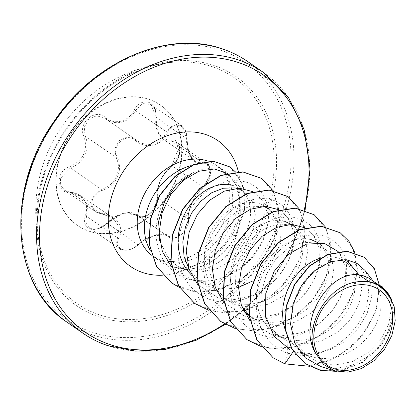 <?xml version="1.0" encoding="UTF-8"?>
<svg xmlns="http://www.w3.org/2000/svg" width="416" height="416" viewBox="0 0 416 416"><rect width="100%" height="100%" fill="white"/><g stroke="black" fill="none" stroke-linecap="round" stroke-linejoin="round"><path stroke-width="0.31" stroke-dasharray="2.08 1.56" d="M88.733 231.104A73.07 57.45 124.7 0 0 170.591 191.334A73.07 57.45 124.7 0 0 160.711 105.3A73.07 57.45 124.7 0 0 149.479 99.637A73.07 57.45 124.7 0 0 67.626 139.412A73.07 57.45 124.7 0 0 77.506 225.441A73.07 57.45 124.7 0 0 88.733 231.104M88.379 230.859A73.07 57.45 124.7 0 0 170.238 191.09A73.07 57.45 124.7 0 0 160.358 105.056A73.07 57.45 124.7 0 0 149.126 99.393A73.07 57.45 124.7 0 0 67.272 139.168A73.07 57.45 124.7 0 0 77.152 225.196A73.07 57.45 124.7 0 0 88.379 230.859M70.351 193.024C84.183 195.53 89.196 203.107 85.374 215.748C83.158 222.118 84.776 226.512 90.22 228.935C96.195 230.417 101.878 228.519 107.271 223.241C118.524 213.117 128.211 210.579 136.339 215.623C143.036 222.924 160.862 207.21 157.732 196.784C156.853 185.359 161.528 175.25 171.746 166.447C182.837 159.65 182.4 137.696 171.236 140.098C160.826 139.979 155.813 132.397 156.198 117.348C156.728 109.814 154.237 104.801 148.725 102.32C142.823 100.875 138.024 103.376 134.316 109.829C128.981 121.67 114.369 125.492 105.279 117.442C95.077 107.739 77.272 123.474 83.902 136.302C88.228 150.119 83.554 160.243 69.867 166.665C55.286 171.028 55.708 192.998 70.351 193.024A1.056 0.364 94.4 0 1 70.725 192.447A1.056 0.364 94.4 0 1 70.84 192.514L67.106 191.667L64.662 190.377L60.684 185.172L60.466 178.365L70.387 167.908C83.387 163.769 90.782 147.779 85.119 136.022L84.25 127.301L88.613 119.434L96.403 115.783L104.322 117.842L106.366 119.382L110.64 121.633C121.176 124.706 129.49 120.968 135.569 110.417L142.6 103.589L151.086 104.484L156 117.442L157.222 130.354L163.462 139.313L166.821 140.946L171.792 141.326L176.394 142.36L179.634 153.686L172.266 165.927C162.724 172.453 155.345 188.412 157.55 197.782C159.853 205.946 147.384 219.502 139.859 216.596L136.672 214.666L122.736 213.554L107.052 223.371C101.967 228.238 96.637 229.975 91.052 228.587L88.93 227.516L85.81 222.716L87.688 205L81.328 196.024L70.84 192.514L101.702 213.886L112.861 217.87L119.179 226.892L116.511 243.974L119.569 248.732L121.659 249.782C127.291 251.165 132.709 249.486 137.92 244.748L154.248 235.42L167.638 236.111L170.633 237.905C177.861 240.677 190.476 227.048 188.412 219.154A1.056 0.79 172.1 0 1 188.594 219.513A1.056 0.79 172.1 0 1 188.261 220.199C190.403 228.738 174.808 242.45 169.697 236.548C164.299 230.875 147.878 235.201 137.66 244.951C132.772 249.267 127.707 250.786 122.465 249.512C117.749 247.385 116.475 243.698 118.654 238.446C124.935 227.313 116.428 214.505 102.097 213.398C88.93 213.002 88.598 193.799 101.676 190.523C115.996 186.867 123.89 169.702 117.14 157.05C110.838 145.647 126.428 131.919 135.694 140.681C146.318 149.958 162.698 145.626 167.705 132.293C170.591 126.578 174.606 124.332 179.743 125.554C184.553 127.759 186.872 132.184 186.696 138.819C185.624 153.587 194.132 166.405 203.273 163.894C212.285 161.392 212.644 180.601 203.715 186.758C194.641 194.043 186.748 211.162 188.261 220.199M203.273 163.894A1.056 0.801 -100.6 0 0 202.654 162.703L198.058 162.578L194.901 161.086L188.698 152.157L186.867 138.814L181.724 125.705L173.259 124.821L166.436 131.794C161.2 142.787 153.015 146.614 141.877 143.27L137.342 140.837L135.164 139.204L127.119 137.02L119.236 140.618L114.93 148.574L115.981 157.394C122.611 169.494 115.04 185.957 101.249 189.28L91.094 199.55L91.307 206.388L95.404 211.666L97.874 212.982L101.702 213.886A1.056 0.281 -84 0 0 101.785 213.949A1.056 0.281 -84 0 0 102.097 213.398M212.893 66.893A137.628 108.202 124.7 0 0 175.141 62.098L175.141 62.098A137.628 108.202 124.7 0 0 42.136 254.145L42.136 254.145A137.628 108.202 124.7 0 0 98.478 314.512A137.628 108.202 124.7 0 0 259.511 226.314A137.628 108.202 124.7 0 0 212.893 66.893M150.212 250.281A55.448 43.592 124.7 0 0 160.576 261.539A55.448 43.592 124.7 0 0 169.099 265.834A55.448 43.592 124.7 0 0 171.241 266.495L174.897 267.306L190.871 267.041L206.965 260.998L221.338 249.855L232.419 234.884C236.642 227.084 239.273 219.19 240.308 211.198C239.938 229.934 234.666 245.523 224.484 257.962A49.504 38.922 124.7 0 1 187.819 269.573L174.897 267.306M170.924 266.396A54.98 43.228 124.7 0 0 173.326 267.316A54.98 43.228 124.7 0 0 235.591 236.189L232.419 234.884M373.927 282.984L380.359 286.083L388.289 295.537L391.253 309L388.627 324.48L380.552 339.825L367.848 352.867L352.014 361.712L334.885 365.05L318.547 362.284L309.967 357.77L299.442 347.064L293.134 332.883L291.564 316.68L294.772 300.087C302.63 274.258 327.772 257.275 344.802 262.891L351.307 265.97L359.05 275.309L361.795 288.584L358.956 303.966L350.667 319.15L337.771 332.041L321.745 340.73L304.45 343.933L287.851 341.026L287.581 353.283C260.92 344.24 248.986 309.514 260.676 279.412C272.558 244.01 312 224.406 332.717 240.339C354.89 254.171 350.355 297.996 321.37 321.537C293.675 346.658 250.167 342.794 236.127 312.312C222.451 287.024 233.225 247.993 256.641 229.44C283.02 206.305 318.115 216.72 320.429 247.296C324.912 276.916 294.658 316.072 260.322 319.634C225.909 325.551 198.058 293.722 204.771 257.379C208.941 225.909 236.943 198.442 261.264 198.661C289.931 196.846 304.772 232.149 286.66 263.697C270.504 295.849 226.278 313.04 200.065 294.393C172.437 277.872 170.976 230.812 194.553 203.263C216.793 174.174 255.596 173.477 265.377 200.034C275.595 222.004 259.662 258.034 232.794 272.756C202.186 291.663 164.518 277.685 157.851 246.163C149.989 217.875 168.662 182.744 191.968 173.342C200.959 168.875 209.498 167.648 217.584 169.65L227.375 174.346L234.65 182.603L239.585 198.666A55.448 43.592 124.7 0 0 234.042 181.563A55.448 43.592 124.7 0 0 223.714 170.373A55.448 43.592 124.7 0 0 215.197 166.078A55.448 43.592 124.7 0 0 191.194 165.584M237.536 188.604L244.228 191.812L252.262 201.323L255.351 214.807L253.032 230.5L245.3 246.095L232.929 259.397L217.417 268.492L200.626 272.064L184.621 269.532L176.238 265.158L167.32 256.521A49.504 38.922 124.7 0 0 175.224 264.456A49.504 38.922 124.7 0 0 182.832 268.294A49.504 38.922 124.7 0 0 187.819 269.573M167.32 256.521L159.749 241.046M370.188 279.042L373.126 281.45L375.476 284.097L379.34 291.184L380.884 297.248L381.306 303.878L380.562 310.877L378.664 318.042L375.638 325.166L371.556 332.046L366.496 338.478L360.594 344.271L353.98 349.258L346.819 353.288L339.295 356.236L331.583 358.01L323.882 358.55L316.378 357.833L311.813 356.72L302.708 352.664L296.878 348.327L291.907 342.961L287.914 336.69L285.381 330.84M319.977 258.17L325.489 256.937L331.614 256.708L337.355 257.733L342.534 259.974L346.991 263.354L349.341 265.996L353.205 273.083L354.749 279.146L355.17 285.776L354.427 292.776L352.529 299.941L349.502 307.07L345.415 313.95L340.361 320.377L334.459 326.17L327.844 331.157L320.684 335.187L313.16 338.135L305.448 339.914L297.747 340.454L290.243 339.732L285.678 338.619L276.572 334.563L270.743 330.231L265.772 324.86L261.778 318.588L258.856 311.574L257.057 303.997L256.422 296.041L256.948 287.924L258.596 279.843L261.31 272.012L264.987 264.628L269.516 257.884L274.758 251.945L280.54 246.964L286.692 243.064L293.025 240.334L299.354 238.841L305.479 238.607L311.22 239.632M287.851 341.026L279.334 336.56L268.258 324.927L262.142 309.275L261.622 291.616L266.547 274.097L276.094 258.866L288.782 247.842L302.754 242.32L315.942 242.902L322.639 246.111L330.694 255.679L333.752 269.188L331.23 284.773L323.248 300.196L310.664 313.295L294.928 322.213L277.935 325.614L261.716 322.925L253.204 318.453M241.556 305.885L236.241 292.308L235.134 277.108L238.207 261.669L245.024 247.432L254.758 235.763L266.354 227.682L278.47 223.943L289.806 224.801L296.499 228.015L304.564 237.583L307.627 251.082L305.089 266.698L297.112 282.1L284.513 295.204L268.793 304.112L251.8 307.512L235.581 304.824L227.063 300.357L215.977 288.714L209.867 273.078L209.347 255.403L214.297 237.858L223.834 222.659L236.522 211.635L250.484 206.123L263.671 206.705L270.369 209.908L280.062 223.688L280.394 243.448L270.821 264.207L253.079 280.821M317.398 242.492L320.856 245.253L323.206 247.894L327.064 254.987L328.614 261.045L329.035 267.675L328.292 274.674L326.394 281.84L323.367 288.969L319.28 295.849L314.226 302.276L308.324 308.074L301.709 313.056L294.549 317.086L287.024 320.034L279.313 321.812L271.612 322.353L264.108 321.63L256.994 319.654L248.477 315.188M243.922 311.501L239.637 306.758L235.643 300.492L232.716 293.478L230.922 285.896L230.287 277.945L230.812 269.823L232.461 261.742L235.175 253.911L238.852 246.527L243.381 239.782L248.622 233.844L254.405 228.862L260.556 224.962L266.89 222.232L273.218 220.74L279.344 220.506L285.085 221.53M240.921 303.971L230.859 301.553L222.342 297.086L218.473 294.029L213.502 288.662L209.508 282.391L206.58 275.376L204.786 267.795L204.152 259.844L204.677 251.722L206.326 243.646L209.04 235.81L212.716 228.431L217.246 221.681L222.482 215.743L228.27 210.761L234.421 206.861L240.755 204.131L247.083 202.639L253.209 202.41L258.95 203.434L264.124 205.67L268.585 209.05L270.936 211.697L274.794 218.785L276.344 224.848L276.765 231.473L276.021 238.472L274.123 245.643L271.097 252.767L267.01 259.646L261.955 266.079L256.053 271.872L249.439 276.858L242.278 280.888L234.754 283.837L227.042 285.61L219.341 286.151L211.838 285.428L204.724 283.452L198.167 280.259L191.646 275.293M238.503 287.399L223.579 289.416L209.446 286.723L200.928 282.256L189.285 269.688M291.262 224.39L294.72 227.152L298.314 231.566L300.929 236.886L302.479 242.949L302.9 249.574L302.156 256.573L300.258 263.739L297.232 270.868L293.145 277.748L288.09 284.18L282.188 289.973L275.574 294.96L268.414 298.984L260.889 301.933L253.178 303.711L248.721 304.174M232.809 185.333L237.988 187.569L242.45 190.949L246.043 195.369L248.659 200.684L250.208 206.747L250.63 213.372L249.886 220.376L247.988 227.542L244.962 234.666L240.874 241.545L235.82 247.978L229.918 253.77L224.484 257.962M320.908 366.605L336.118 368.451L351.91 365.222L366.746 357.328L379.2 345.654L387.977 331.625L392.314 316.768L391.825 302.9L386.698 291.647M363.938 257.072L374.733 269.688L379.272 287.596L376.6 308.448L366.704 329.446L350.501 347.719L329.763 360.672L306.899 366.35L284.653 363.704L287.581 353.283L303.134 355.701L319.28 353.34L334.729 346.585L348.275 336.175L358.909 323.164L365.893 308.797L368.81 294.403L367.614 281.299L362.606 270.639L354.416 263.354L343.923 260.062L332.186 261.014L320.346 266.11L309.53 274.867L294.772 300.087M305.214 363.626L323.263 370.854L343.413 370.136L362.814 361.977L378.836 348.01L389.428 330.668L393.427 312.832L390.692 297.352L382.096 286.634M273.021 357.687L284.866 363.854M309.546 366.283L337.932 356.855L361.494 336.929L376.033 311.085L379.267 284.934M336.898 371.394L362.44 362.497L382.465 343.762L392.746 320.622L391.659 299.385M293.332 351.499L293.608 351.099L296.239 351.988L312.442 353.865L329.233 350.194L344.937 341.479L357.989 328.76L367.089 313.529L371.415 297.513L370.62 282.558L364.952 270.374M240.308 211.198L240.079 193.476L233.958 179.457L227.552 173.451M171.626 267.062L191.183 279.422L207.553 281.372L224.5 277.805L240.339 269.22L253.526 256.656L262.798 241.576L267.29 225.722L266.62 210.881L261.035 198.801L252.689 191.61M197.616 284.398L217.854 297.69L234.109 299.608L250.968 296.01L266.729 287.388L279.848 274.778L289.026 259.672L293.441 243.776L292.75 228.956L287.175 216.897L278.808 209.711M223.751 302.489L243.989 315.791L260.239 317.71L277.113 314.106L292.864 305.49L305.989 292.864L315.162 277.774L319.576 261.877L318.885 247.057L313.31 234.998L304.954 227.812M249.881 320.585L270.124 333.892L286.395 335.806L303.254 332.202L318.994 323.586L332.124 310.97L341.312 295.844L345.712 279.968L345.015 265.132L339.446 253.1L349.341 265.996M171.241 266.495L171.132 266.422C191.433 272.412 218.598 257.655 231.104 233.896C237.453 222.066 240.276 210.324 239.585 198.666M340.2 232.768L352.877 248.144L357.276 269.792L352.482 294.258L338.972 317.658L318.547 336.268L294.065 347.095L268.991 348.322L246.886 339.586M314.059 214.666L326.742 230.043L331.141 251.69L326.347 276.156L312.837 299.556L292.417 318.167L267.935 328.994L242.861 330.221L220.75 321.49M287.924 196.565L300.607 211.936L305.006 233.589L300.212 258.055L286.702 281.455L266.282 300.066L241.8 310.892L216.726 312.12L194.62 303.389M261.789 178.464L274.404 193.695L278.871 215.124L273.827 239.34L260.322 262.174L240.313 280.082L216.653 290.332L192.681 291.366L171.709 283.036M229.783 166.878L241.597 182.224L244.821 196.716L244.52 208.13L235.373 236.038L244.312 211.292L245.175 200.928L243.464 187.335L235.461 171.912M354.838 252.658L357.495 269.599L354.76 288.226L346.767 306.805L334.11 323.601L317.808 337.043L299.203 345.857L279.843 349.18L261.336 346.637M325.104 226.642L330.762 243.142L330.392 262.454L323.903 282.521L311.818 301.215L295.225 316.545L275.673 326.867L255.013 331.037L235.201 328.536M298.969 208.541L303.779 220.667L305.209 234.671L297.57 264.831L277.337 291.793L248.685 309.072M244.613 310.357L226.418 312.993L209.066 310.44M272.834 190.44L278.58 207.548L277.654 227.609L270.052 248.108L256.771 266.625L239.169 281.096L219.06 289.926L198.505 292.141L179.572 287.508M171.132 266.422A54.98 43.228 124.7 0 0 235.373 236.038L231.104 233.896M136.339 215.623A1.056 0.827 131.2 0 1 137.576 215.368L168.444 236.746A1.056 0.879 -48.2 0 0 169.697 236.548M107.271 223.241L137.92 244.748L137.66 244.951M85.374 215.748A1.056 0.468 -157.6 0 1 86.611 216.372L117.478 237.749A1.056 0.53 25.8 0 0 118.654 238.446M101.676 190.523L101.249 189.28L70.387 167.908L69.867 166.665M117.14 157.05A1.056 0.276 154.9 0 1 115.981 157.394L85.119 136.022A1.056 0.354 -23.4 0 0 83.902 136.302M135.694 140.681A1.056 0.359 -51.1 0 0 135.954 139.797A1.056 0.359 -51.1 0 0 135.938 139.786L105.076 118.409A1.056 0.442 129.1 0 1 105.061 118.399A1.056 0.442 129.1 0 1 105.279 117.442M167.705 132.293A1.056 0.27 -156.1 0 0 166.436 131.794L134.316 109.829M186.696 138.819L156.198 117.348M157.732 196.784A1.056 0.738 -11.1 0 0 157.378 197.48A1.056 0.738 -11.1 0 0 157.55 197.782L188.412 219.154C187.008 210.668 194.579 194.246 203.133 187.299A1.056 0.608 -129.3 0 0 203.57 187.242A1.056 0.608 -129.3 0 0 203.715 186.758M171.746 166.447A1.056 0.551 54.2 0 1 171.876 165.948A1.056 0.551 54.2 0 1 172.266 165.927L203.133 187.299L210.236 174.954L207.111 163.634L202.654 162.703L171.792 141.326A1.056 0.749 82.5 0 1 171.236 140.098M98.327 316.727A139.578 109.741 124.7 0 0 261.643 227.276A139.578 109.741 124.7 0 0 214.365 65.598A139.578 109.741 124.7 0 0 51.043 155.048A139.578 109.741 124.7 0 0 98.327 316.727M221.374 50.424A156.447 123.001 124.7 0 0 38.324 150.686A156.447 123.001 124.7 0 0 91.317 331.9A156.447 123.001 124.7 0 0 274.368 231.639A156.447 123.001 124.7 0 0 221.374 50.424M67.142 322.26A158.558 124.66 124.7 0 0 91.51 334.547A158.558 124.66 124.7 0 0 269.136 248.243A158.558 124.66 124.7 0 0 247.697 61.552M208.187 161.169A55.448 43.592 -55.3 0 1 216.554 165.417A55.448 43.592 -55.3 0 1 224.052 230.698A55.448 43.592 -55.3 0 1 161.938 260.879A55.448 43.592 -55.3 0 1 153.416 256.578A55.448 43.592 -55.3 0 1 151.554 255.19M238.384 171.751A76.591 60.216 -55.3 0 1 162.786 275.163M263.448 72.462A158.558 124.66 -55.3 0 1 284.887 259.152A158.558 124.66 -55.3 0 1 107.266 345.457M304.247 209.83A156.447 123.001 -55.3 0 1 224.567 323.903M160.358 105.056L160.711 105.3M95.373 211.65L64.662 190.377M119.569 248.737L88.951 227.531M157.378 197.48C158.34 198.115 156.645 207.657 152.407 211.182C147.576 216.356 142.797 217.88 138.07 215.758C138.694 216.887 152.433 221.312 157.378 197.48C155.069 189.389 162.313 172.323 171.876 165.948L177.502 159.219L178.854 155.958C180.133 151.897 181.568 137.41 171.876 165.948C176.909 161.782 179.54 156.53 179.78 150.186L179.426 147.228C177.965 143.728 176.956 142.106 176.389 142.36L207.111 163.634C208.879 164.128 210.059 167.154 210.662 172.728C210.2 176.571 209.492 179.249 208.551 180.757L203.57 187.242L207.49 182.676L208.671 180.502C210.194 176.836 210.85 173.867 210.652 171.595C209.394 170.404 213.346 170.492 203.57 187.242C199.534 191.105 197.371 192.551 192.197 202.795C187.985 212.612 188.308 216.341 188.594 219.513C189.363 223.605 187.112 228.483 181.834 234.156L176.535 237.437C175.916 237.895 171.818 238.966 168.917 237.12L138.081 215.764M175.141 62.098A149.048 149.048 0 0 0 42.136 254.15C30.399 216.897 39.723 167.918 66.472 129.61C92.888 90.605 135.829 64.215 175.141 62.098M160.576 261.539L153.416 256.578L160.009 259.896L169.655 261.539C175.521 261.721 181.958 260.302 188.958 257.28C198.988 252.788 207.865 245.482 215.592 235.357C223.252 224.817 227.838 213.788 229.346 202.275C230.178 195.265 229.871 189.02 228.415 183.524C226.008 175.048 222.05 169.01 216.554 165.417L223.714 170.373M309.967 357.77L300.747 351.39M279.334 336.56L274.612 333.289M253.198 318.458L249.137 315.645M227.063 300.357L222.342 297.086M200.928 282.256L196.206 278.985M380.359 286.083L377.572 284.154M351.312 265.964L344.053 260.941M322.639 246.111L317.918 242.84M296.504 228.01L291.782 224.739M270.369 209.908L265.647 206.638M244.234 191.812L239.512 188.542M176.238 265.158L175.224 264.456M233.953 179.457L244.8 193.596M191.178 279.427L207.272 284.32M261.04 198.796L270.936 211.697M217.854 297.695L233.407 302.422M287.175 216.897L297.071 229.793M243.989 315.796L259.542 320.523M313.31 234.998L323.206 247.894M270.124 333.892L285.678 338.619M296.239 351.988L311.813 356.72M373.199 281.128L375.476 284.097M234.655 182.603L234.042 181.563M225.446 324.397L252.6 302.026L275.683 274.539L293.493 243.36L305.1 210.111M136.672 214.666L167.638 236.111C163.41 234.276 160.014 233.828 157.451 234.785C150.363 236.506 144.581 239.304 140.093 243.173L137.966 245.034C136.297 246.974 133.141 248.664 128.492 250.089C122.845 250.349 119.886 249.902 119.616 248.763M112.861 217.87C112.778 216.954 109.086 215.649 101.785 213.949L95.399 211.666M137.342 140.832L104.322 117.848M194.964 161.138L191.729 157.924L189.706 154.445L187.928 149.282L187.044 138.835C186.701 131.69 184.928 127.312 181.724 125.705L181.724 125.705M112.814 217.828L81.37 196.056M137.332 140.826L106.366 119.382M181.698 125.684L151.086 104.484M194.896 161.096L163.457 139.318M88.93 227.516C90.896 228.202 95.394 232.788 106.964 223.127L109.543 220.683L114.717 216.944L117.764 215.311L123.089 213.32L128.544 212.498L131.581 212.69L136.677 214.672M64.631 190.356L70.725 192.447C73.481 192.379 77.012 193.575 81.328 196.024L81.328 196.024M106.35 119.371L104.317 117.842M163.358 139.246C154.513 131.076 155.693 123.25 155.828 117.374C155.823 109.533 155.366 108.878 151.039 104.458L151.039 104.458M77.152 225.196L77.506 225.441"/><path stroke-width="0.62" d="M334.22 368.727A45.791 36.005 -55.3 0 1 318.708 315.687A45.791 36.005 -55.3 0 1 372.289 286.338A45.791 36.005 -55.3 0 1 387.8 339.383A45.791 36.005 -55.3 0 1 334.22 368.727M191.194 165.584A55.448 43.592 124.7 0 0 150.212 250.281M159.749 241.046L158.61 221.338L164.575 201.505L176.389 184.688L191.968 173.342M368.857 281.648L357.505 281.793C327.278 284.908 301.954 328.26 315.994 353.803C296.171 322.894 328.718 269.937 359.169 274.94L368.857 281.648A49.504 38.922 -55.3 0 1 373.698 282.906A49.504 38.922 -55.3 0 1 373.927 282.984L382.2 286.712L376.636 283.863L374.031 282.994M373.199 281.128L364.952 270.374L356.793 263.229L346.356 259.745L359.169 274.94L363.49 275.834L368.67 278.07L377.572 284.154M285.381 330.84L283.192 322.098L282.558 314.142L283.083 306.025L284.731 297.944L287.446 290.113L291.122 282.729L295.651 275.985L300.893 270.046L306.675 265.065L312.827 261.16L319.977 258.17M249.085 315.177L241.556 305.885M249.137 315.645L243.922 311.501M189.285 269.688L184.09 256.625L182.806 241.966L185.448 226.99L191.651 213.008L200.704 201.282L211.702 192.748L223.423 188.198L234.692 187.933M191.646 275.293L187.366 270.561L183.373 264.29L180.445 257.275L178.651 249.694L178.017 241.743L178.542 233.62L180.19 225.545L182.905 217.714L186.581 210.33L191.11 203.58L196.347 197.642L202.134 192.66L208.286 188.76L214.62 186.03L220.948 184.538L227.074 184.309L232.809 185.333M311.22 239.632L317.398 242.492M285.085 221.53L291.262 224.39M248.721 304.174L240.921 303.971M253.079 280.821L238.503 287.399M346.356 259.745L330.538 261.711L314.824 270.598L301.621 285.345L293.036 304.034L290.534 324.158L294.741 342.945L305.292 357.786L320.908 366.605L334.963 370.88M387.925 293.244L386.698 291.647L376.236 283.821L387.925 293.244L389.085 294.856L394.243 306.831L395.2 320.845L391.856 335.514L384.54 349.268L373.974 360.724L361.286 368.628L347.786 372.138L334.963 370.874L323.674 364.53L315.994 353.803M363.938 257.072L346.991 251.212L327.74 254.4L309.291 266.011L294.637 284.232L286.125 306.301L285.106 328.968L291.756 348.972L305.214 363.626M293.332 351.499L284.866 363.854L309.546 366.283M379.267 284.934L374.332 268.674L364.047 257.15L347.209 251.363L327.959 254.55L309.509 266.162L294.856 284.383L286.343 306.452L285.324 329.118L291.975 349.123L305.323 363.698L320.211 370.339L336.898 371.394M391.659 299.385L382.2 286.712M376.236 283.821L376.636 283.863M227.552 173.451L214.261 168.984L198.879 171.257L183.617 180.123L170.721 194.553L162.1 212.805L159.11 232.591L162.354 251.467L171.626 267.062M252.689 191.61L239.372 188.198L224.385 191.121L209.721 200.164L197.434 214.292L189.192 231.936L186.233 250.942L189.103 269.168L197.616 284.398M278.808 209.711L265.502 206.294L250.494 209.232L235.846 218.27L223.569 232.404L215.322 250.037L212.368 269.069L215.238 287.269L223.751 302.489M304.954 227.812L291.668 224.396L276.666 227.318L262.012 236.345L249.704 250.5L241.472 268.091L238.503 287.123L241.363 305.334L249.881 320.585M338.182 251.576L324.288 243.303L306.597 244.093L288.662 254.01L274.05 271.497L265.782 293.545L265.652 316.404L274.04 336.175L289.739 349.424M273.021 357.687L256.901 339.997L249.189 316.077L250.697 289.312L260.952 263.609L278.143 242.71L299.4 229.622L321.24 226.164L340.2 232.768M246.886 339.586L230.766 321.901L223.054 297.976L224.562 271.211L234.816 245.508L252.002 224.609L273.26 211.52L295.1 208.062L314.059 214.666M220.75 321.49L204.63 303.8L196.919 279.88L198.427 253.115L208.681 227.412L225.867 206.508L247.125 193.419L268.965 189.961L287.924 196.565M194.62 303.389L178.5 285.704L170.784 261.778L172.292 235.014L182.546 209.31L199.732 188.412L220.99 175.318L242.83 171.86L261.789 178.464M171.709 283.036L156.406 266.292L149.084 243.87L150.353 219.019L159.609 195.364L175.053 176.285L193.991 164.398L213.252 161.19L229.783 166.878M284.866 363.854L273.13 357.76L257.119 340.148L249.408 316.228L250.916 289.463L261.17 263.76L278.361 242.861L299.614 229.772L321.459 226.314L340.309 232.846L349.008 241.342L354.838 252.658M261.336 346.637L246.995 339.664L230.984 322.052L223.272 298.126L224.78 271.362L235.035 245.658L252.221 224.76L273.478 211.671L295.318 208.213L314.168 214.744L325.104 226.642M235.201 328.536L220.86 321.563L204.849 303.95L197.137 280.03L198.645 253.266L208.9 227.562L226.086 206.658L247.343 193.57L269.183 190.112L288.033 196.643L298.969 208.541M248.685 309.072L244.613 310.357M209.066 310.44L194.724 303.467L178.714 285.854L171.002 261.929L172.51 235.165L182.759 209.461L199.95 188.562L221.203 175.469L243.048 172.011L261.898 178.542L272.834 190.44M179.572 287.508L171.818 283.109L156.624 266.443L149.302 244.02L150.571 219.17L159.827 195.515L175.271 176.436L194.21 164.549L213.47 161.34L229.892 166.951L235.461 171.912M357.505 281.793A49.239 38.709 -55.3 0 1 389.085 294.856M223.33 49.265A158.558 124.66 124.7 0 0 45.703 135.569A158.558 124.66 124.7 0 0 67.142 322.26C11.445 286.499 4.618 190.31 54.184 121.228C94.567 60.648 169.192 29.208 223.137 49.166C231.956 52.198 240.141 56.326 247.697 61.552A158.558 124.66 124.7 0 0 223.33 49.265M224.567 323.903A156.447 123.001 -55.3 0 1 109.216 344.297A156.447 123.001 -55.3 0 1 56.222 163.082A156.447 123.001 -55.3 0 1 239.278 62.821A156.447 123.001 -55.3 0 1 304.247 209.83M107.266 345.457A158.558 124.66 -55.3 0 1 82.893 333.169A158.558 124.66 -55.3 0 1 61.454 146.479A158.558 124.66 -55.3 0 1 239.08 60.174A158.558 124.66 -55.3 0 1 263.448 72.462L247.697 61.552M151.554 255.19A55.448 43.592 -55.3 0 1 146.666 190.024A55.448 43.592 -55.3 0 1 208.036 161.117A55.448 43.592 -55.3 0 1 208.187 161.169M162.786 275.163A76.591 60.216 -55.3 0 1 142.412 272.459A76.591 60.216 -55.3 0 1 116.47 183.742A76.591 60.216 -55.3 0 1 206.081 134.659A76.591 60.216 -55.3 0 1 238.384 171.751M67.142 322.26L82.893 333.169C90.449 338.395 98.639 342.524 107.458 345.556L135.559 351.12L165.589 349.362L196.061 340.319L225.446 324.397M305.1 210.111L310.029 168.683L304.247 130.01L288.283 97.11L263.448 72.462"/></g></svg>
